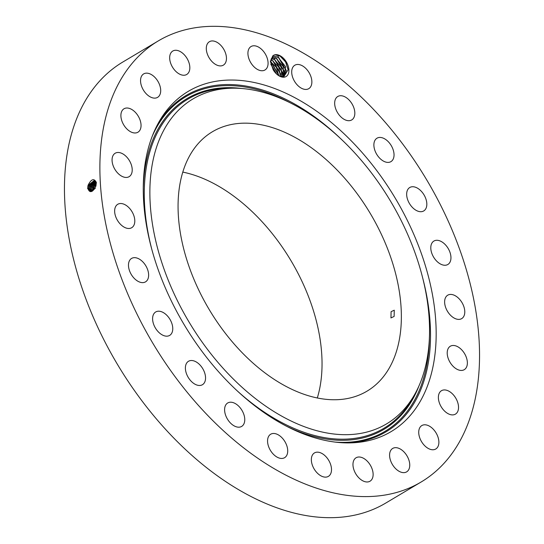 <?xml version="1.0" encoding="UTF-8"?>
<svg xmlns="http://www.w3.org/2000/svg" width="544" height="544" viewBox="0 0 544 544"><rect width="100%" height="100%" fill="white"/><g stroke="black" fill="none" stroke-linecap="round" stroke-linejoin="round"><path stroke-width="0.82" d="M394.128 316.431L394.264 310.196L391.088 311.692L390.959 317.934L394.128 316.431M195.078 281.996A150.994 93.786 59.2 0 0 366.942 391.204A150.994 93.786 59.2 0 0 384.35 240.917A150.994 93.786 59.2 0 0 212.486 131.709A150.994 93.786 59.2 0 0 195.078 281.996M317.302 398.018A150.994 93.786 59.2 0 0 305.041 288.123A150.994 93.786 59.2 0 0 182.825 172.101M163.275 131.172A189.135 117.477 59.2 0 0 228.609 374.211A189.135 117.477 59.2 0 0 414.773 394.284A189.135 117.477 59.2 0 0 416.153 391.741A189.135 117.477 59.2 0 0 389.565 199.539A189.135 117.477 59.2 0 0 232.58 88.196A189.135 117.477 59.2 0 0 163.275 131.172M157.298 125.011A198.07 123.032 59.2 0 0 185.144 326.298A198.07 123.032 59.2 0 0 349.547 442.904A198.07 123.032 59.2 0 0 422.13 397.902A198.07 123.032 59.2 0 0 353.709 143.371A198.07 123.032 59.2 0 0 158.739 122.346A198.07 123.032 59.2 0 0 157.298 125.011M450.616 226.535A256.734 159.467 59.2 0 0 158.399 40.848A256.734 159.467 59.2 0 0 128.812 296.378A256.734 159.467 59.2 0 0 421.029 482.066A256.734 159.467 59.2 0 0 450.616 226.535M274.978 54.774A12.322 7.657 59.2 0 0 272.748 55.91L270.484 61.703L273.17 69.741A12.322 7.657 59.2 0 0 278.44 75.494A12.322 7.657 59.2 0 0 284.641 77.098A12.322 7.657 59.2 0 0 287.531 64.26A12.322 7.657 59.2 0 0 274.978 54.774M326.774 477A13.634 8.473 59.2 0 0 328.399 476.367A13.634 8.473 59.2 0 0 329.378 461.536A13.634 8.473 59.2 0 0 316.078 452.295A13.634 8.473 59.2 0 0 314.452 452.928A13.634 8.473 59.2 0 0 313.473 467.758A13.634 8.473 59.2 0 0 326.774 477M355.674 458.034A13.634 8.473 59.2 0 0 355.973 474.15A13.634 8.473 59.2 0 0 370.022 481.209A13.634 8.473 59.2 0 0 370.423 480.944A13.634 8.473 59.2 0 0 370.124 464.828A13.634 8.473 59.2 0 0 356.075 457.769A13.634 8.473 59.2 0 0 355.674 458.034M390.769 450.378A13.634 8.473 59.2 0 0 393.591 466.29A13.634 8.473 59.2 0 0 406.647 471.872A13.634 8.473 59.2 0 0 408.578 469.921A13.634 8.473 59.2 0 0 405.756 454.016A13.634 8.473 59.2 0 0 392.7 448.433A13.634 8.473 59.2 0 0 390.769 450.378M418.982 429.848A13.634 8.473 59.2 0 0 423.824 444.781A13.634 8.473 59.2 0 0 435.778 448.99A13.634 8.473 59.2 0 0 438.627 444.7A13.634 8.473 59.2 0 0 433.786 429.774A13.634 8.473 59.2 0 0 421.831 425.558A13.634 8.473 59.2 0 0 418.982 429.848M438.382 397.848A13.634 8.473 59.2 0 0 444.666 411.155A13.634 8.473 59.2 0 0 455.43 414.134A13.634 8.473 59.2 0 0 458.531 406.987A13.634 8.473 59.2 0 0 452.248 393.672A13.634 8.473 59.2 0 0 441.483 390.701A13.634 8.473 59.2 0 0 438.382 397.848M447.651 356.544A13.634 8.473 59.2 0 0 464.27 369.668A13.634 8.473 59.2 0 0 466.929 359.353A13.634 8.473 59.2 0 0 450.316 346.236A13.634 8.473 59.2 0 0 447.651 356.544M446.162 308.761A13.634 8.473 59.2 0 0 461.679 318.628A13.634 8.473 59.2 0 0 463.25 305.055A13.634 8.473 59.2 0 0 447.732 295.188A13.634 8.473 59.2 0 0 446.162 308.761M434.003 257.761A13.634 8.473 59.2 0 0 447.855 264.486A13.634 8.473 59.2 0 0 447.746 247.778A13.634 8.473 59.2 0 0 433.901 241.053A13.634 8.473 59.2 0 0 434.003 257.761M412.019 207.006A13.634 8.473 59.2 0 0 423.722 210.943A13.634 8.473 59.2 0 0 421.471 191.44A13.634 8.473 59.2 0 0 409.768 187.503A13.634 8.473 59.2 0 0 412.019 207.006M381.698 159.963A13.634 8.473 59.2 0 0 390.932 161.636A13.634 8.473 59.2 0 0 393.679 151.674A13.634 8.473 59.2 0 0 386.22 139.869A13.634 8.473 59.2 0 0 376.985 138.203A13.634 8.473 59.2 0 0 374.238 148.158A13.634 8.473 59.2 0 0 381.698 159.963M345.107 119.836A13.634 8.473 59.2 0 0 351.723 119.932A13.634 8.473 59.2 0 0 354.035 108.338A13.634 8.473 59.2 0 0 344.393 96.587A13.634 8.473 59.2 0 0 337.77 96.492A13.634 8.473 59.2 0 0 335.464 108.086A13.634 8.473 59.2 0 0 345.107 119.836M304.735 89.366A13.634 8.473 59.2 0 0 308.761 88.672A13.634 8.473 59.2 0 0 310.481 75.446A13.634 8.473 59.2 0 0 298.833 64.539A13.634 8.473 59.2 0 0 294.814 65.232A13.634 8.473 59.2 0 0 293.094 78.458A13.634 8.473 59.2 0 0 304.735 89.366M263.35 70.618A13.634 8.473 59.2 0 0 264.976 69.979A13.634 8.473 59.2 0 0 265.955 55.155A13.634 8.473 59.2 0 0 252.654 45.907A13.634 8.473 59.2 0 0 251.029 46.546A13.634 8.473 59.2 0 0 250.05 61.377A13.634 8.473 59.2 0 0 263.35 70.618M223.754 64.879A13.634 8.473 59.2 0 0 223.455 48.763A13.634 8.473 59.2 0 0 209.406 41.704A13.634 8.473 59.2 0 0 209.005 41.97A13.634 8.473 59.2 0 0 209.304 58.086A13.634 8.473 59.2 0 0 223.353 65.144A13.634 8.473 59.2 0 0 223.754 64.879M188.659 72.529A13.634 8.473 59.2 0 0 185.837 56.624A13.634 8.473 59.2 0 0 172.781 51.041A13.634 8.473 59.2 0 0 170.85 52.986A13.634 8.473 59.2 0 0 173.672 68.898A13.634 8.473 59.2 0 0 186.728 74.48A13.634 8.473 59.2 0 0 188.659 72.529M160.446 93.065A13.634 8.473 59.2 0 0 155.604 78.132A13.634 8.473 59.2 0 0 143.65 73.923A13.634 8.473 59.2 0 0 140.801 78.214A13.634 8.473 59.2 0 0 145.642 93.14A13.634 8.473 59.2 0 0 157.597 97.356A13.634 8.473 59.2 0 0 160.446 93.065M141.046 125.066A13.634 8.473 59.2 0 0 134.762 111.751A13.634 8.473 59.2 0 0 123.998 108.78A13.634 8.473 59.2 0 0 120.897 115.926A13.634 8.473 59.2 0 0 127.18 129.241A13.634 8.473 59.2 0 0 137.945 132.212A13.634 8.473 59.2 0 0 141.046 125.066M131.777 166.369A13.634 8.473 59.2 0 0 115.165 153.245A13.634 8.473 59.2 0 0 112.499 163.554A13.634 8.473 59.2 0 0 129.112 176.678A13.634 8.473 59.2 0 0 131.777 166.369M133.266 214.146A13.634 8.473 59.2 0 0 117.749 204.286A13.634 8.473 59.2 0 0 116.178 217.858A13.634 8.473 59.2 0 0 131.696 227.718A13.634 8.473 59.2 0 0 133.266 214.146M145.425 265.152A13.634 8.473 59.2 0 0 131.58 258.427A13.634 8.473 59.2 0 0 131.682 275.128A13.634 8.473 59.2 0 0 145.527 281.86A13.634 8.473 59.2 0 0 145.425 265.152M167.409 315.908A13.634 8.473 59.2 0 0 155.706 311.97A13.634 8.473 59.2 0 0 157.957 331.473A13.634 8.473 59.2 0 0 169.66 335.403A13.634 8.473 59.2 0 0 167.409 315.908M197.73 362.95A13.634 8.473 59.2 0 0 188.496 361.277A13.634 8.473 59.2 0 0 185.749 371.239A13.634 8.473 59.2 0 0 193.208 383.044A13.634 8.473 59.2 0 0 202.443 384.71A13.634 8.473 59.2 0 0 205.19 374.755A13.634 8.473 59.2 0 0 197.73 362.95M234.321 403.07A13.634 8.473 59.2 0 0 227.705 402.982A13.634 8.473 59.2 0 0 225.393 414.569A13.634 8.473 59.2 0 0 235.035 426.326A13.634 8.473 59.2 0 0 241.658 426.414A13.634 8.473 59.2 0 0 243.97 414.827A13.634 8.473 59.2 0 0 234.321 403.07M274.693 433.548A13.634 8.473 59.2 0 0 270.667 434.241A13.634 8.473 59.2 0 0 268.947 447.467A13.634 8.473 59.2 0 0 280.595 458.374A13.634 8.473 59.2 0 0 284.614 457.681A13.634 8.473 59.2 0 0 286.334 444.455A13.634 8.473 59.2 0 0 274.693 433.548M158.399 40.848L122.971 61.934A256.734 159.467 59.2 0 0 93.384 317.465A256.734 159.467 59.2 0 0 385.601 503.152L421.029 482.066M94.472 180.35L88.176 185.32L87.734 188.034L88.06 185.293L87.747 187.211M87.734 188.034L87.734 188.04C89.515 193.399 92.242 192.739 95.9 186.068L96.363 182.444C94.017 178.004 91.249 178.949 88.06 185.293M278.181 75.317L279.691 76.126L283.839 76.718L288.157 69.646L285.736 61.934L280.14 56.08L274.958 54.862L272.748 55.91M95.88 186.225L96.172 183.45L94.459 180.343L88.155 185.314M272.823 56.93L274.101 56.447L278.766 57.514L286.253 70.4L283.757 76.731L285.648 66.769L277.882 57.018L274.128 56.426L272.836 56.923L270.497 61.962M88.067 185.456L89.066 185.694L94.887 180.601L89.066 185.694L88.624 188.394L90.236 191.454L91.902 191.406M96.111 185.096L94.2 189.434M89.087 185.701L88.645 188.408L90.25 191.454M271.973 57.616L275.992 58.147L283.376 66.776L282.962 76.813L284.362 71.529L276.876 58.636L271.959 57.63M96.118 185.055L94.173 189.468M89.998 186.082L89.563 188.768L90.726 191.57L89.542 188.761L89.971 186.075L95.254 180.948L89.998 186.082M96.186 183.688L93.636 187.605L93.221 190.502M96.186 183.661L93.616 187.598L93.208 190.522M281.792 76.745L281.112 66.994L274.101 59.269L271.272 58.589M271.266 58.602L274.985 59.758L282.479 72.651L281.772 76.738M93.616 187.598L92.616 187.36M95.588 181.41L90.902 186.463L90.474 189.128L91.249 191.57M95.581 181.397L90.882 186.456L90.454 189.122L91.236 191.57M92.466 191.087L92.725 187.224L96.077 182.73L92.704 187.218L92.453 191.1M270.756 59.901L273.095 60.887L280.588 73.78L280.371 76.391M280.391 76.398L278.746 67.13L272.211 60.391L270.762 59.888M95.866 181.995L91.793 186.837L91.385 189.496L91.827 191.434M95.86 181.975L91.793 186.837L91.365 189.489L91.814 191.434M91.814 186.844L90.794 186.599M270.504 61.635L271.204 62.009L278.698 74.902L278.698 75.63M270.511 61.608L276.366 67.368L278.725 75.643M270.858 64.233L276.57 74.011M270.851 64.185L276.604 74.045M288.17 69.945L285.58 61.934L279.976 55.984M286.266 70.876L278.358 57.283M284.376 71.998L276.468 58.405M282.486 73.127L274.577 59.527M280.595 74.249L272.687 60.656M278.705 75.378L270.796 61.778M276.372 73.828L270.926 64.505M414.773 394.284L412.536 398.269A191.549 118.98 -120.8 0 1 235.409 389.191M151.538 248.288A191.549 118.98 -120.8 0 1 157.821 131.784A191.549 118.98 -120.8 0 1 228.011 88.264L232.58 88.196M418.934 385.975A192.481 119.558 -120.8 0 1 414.14 396.583A192.481 119.558 -120.8 0 1 285.552 425.755M143.303 186.782A192.481 119.558 -120.8 0 1 156.788 131.39A192.481 119.558 -120.8 0 1 241.869 88.502M152.395 135.857A194.725 120.952 -120.8 0 1 155.285 129.846A194.725 120.952 -120.8 0 1 289.592 102.483M429.4 337.362A194.725 120.952 -120.8 0 1 415.643 398.126A194.725 120.952 -120.8 0 1 334.648 442.048M422.362 276.726A195.65 121.53 -120.8 0 1 416.677 398.521A195.65 121.53 -120.8 0 1 347.249 442.918M157.638 124.365A195.65 121.53 -120.8 0 1 339.531 137.578M96.41 182.893L96.172 183.45M94.438 188.129L95.438 188.36M87.57 188.605L88.624 188.394M93.527 187.741L94.527 187.979M88.482 188.965L89.542 188.761M88.978 185.837L89.971 186.075M89.393 189.332L90.454 189.122M89.889 186.218L90.882 186.456M92.133 190.42L93.187 190.216M91.705 186.98L92.704 187.218M90.311 189.693L91.365 189.489M91.222 190.06L92.276 189.849M277.882 57.018L278.793 55.352M274.101 59.269L275.012 57.603M270.32 61.52L271.232 59.847"/></g></svg>
